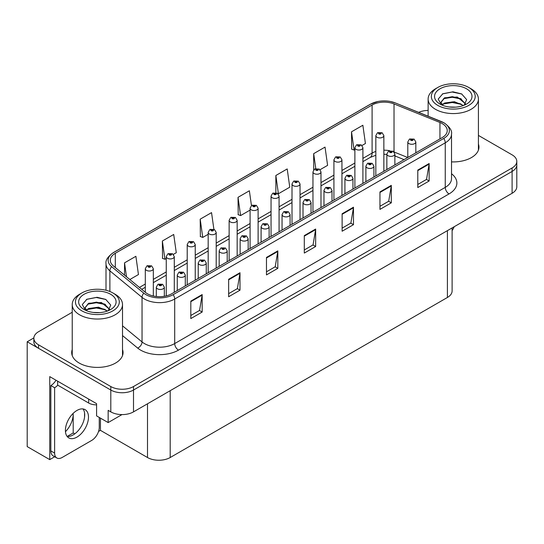 <?xml version="1.0" encoding="UTF-8"?>
<svg xmlns="http://www.w3.org/2000/svg" width="544" height="544" viewBox="0 0 544 544"><rect width="100%" height="100%" fill="white"/><g stroke="black" fill="none" stroke-linecap="round" stroke-linejoin="round"><path stroke-width="0.82" d="M54.706 456.756L49.749 459.619L49.749 376.625L96.58 403.662L96.58 415.895L108.154 422.579L108.154 410.346L110.806 411.876A16.048 9.268 0 0 0 133.504 411.876L512.101 193.29A16.048 9.268 0 0 0 516.8 186.742L516.8 164.9A16.048 9.268 0 0 1 512.101 171.448A16.048 9.268 0 0 0 516.8 164.9L516.8 161.405A16.048 9.268 0 0 0 512.101 154.85L478.421 135.408M121.992 414.589L108.154 422.579M72.23 312.27L38.549 331.718A16.048 9.268 0 0 0 33.85 338.273A16.048 9.268 0 0 0 38.549 344.821L110.806 386.539A16.048 9.268 0 0 0 133.504 386.539L133.504 390.034L512.101 171.448L133.504 390.034A16.048 9.268 0 0 1 110.806 390.034A16.048 9.268 0 0 0 133.504 390.034L133.504 411.876M49.749 459.619L27.2 446.604L27.2 341.768L110.806 390.034L38.549 348.316A16.048 9.268 0 0 1 33.85 341.768L33.85 338.273M33.857 337.919L27.2 341.768M452.112 227.929L452.112 290.924A16.048 9.268 180 0 1 447.413 297.473L170.197 457.524A16.048 9.268 180 0 1 147.499 457.524L100.436 430.352L100.436 418.118M84.551 417.173L84.551 412.869M100.436 430.352L98.546 431.446M67.191 436.444L73.202 432.976L74.752 433.867M65.464 431.698A17.122 9.887 120 0 0 73.202 414.188L72.665 413.882M73.202 432.976L73.202 414.188M72.23 349.568A25.677 14.824 0 0 0 71.692 352.573A25.677 14.824 0 0 0 79.213 363.059A25.677 14.824 0 0 0 107.202 366.275A25.677 14.824 0 0 0 123.053 352.573A25.677 14.824 0 0 0 122.516 349.568M72.23 353.063A25.677 14.824 0 0 0 71.876 354.321M442.231 123.597A17.122 9.887 180 0 1 447.243 130.587A17.122 9.887 180 0 1 442.231 137.578L171.673 293.78A17.122 9.887 180 0 1 145.54 292.461L113.383 265.948A17.122 9.887 180 0 1 110.289 260.277A17.122 9.887 180 0 1 115.301 253.286L372.096 105.033A17.122 9.887 180 0 1 394.019 103.924L439.94 122.488A17.122 9.887 180 0 1 442.231 123.597M443.741 122.726A19.258 11.118 0 0 0 441.17 121.475L395.243 102.911A19.258 11.118 0 0 0 390.619 101.538A19.258 11.118 0 0 0 377.781 101.538A19.258 11.118 0 0 0 370.58 104.156L113.791 252.416A19.258 11.118 0 0 0 111.636 266.655L143.786 293.168A19.258 11.118 0 0 0 173.182 294.651L443.741 138.448A19.258 11.118 0 0 0 443.741 122.726M190.815 301.118L190.815 318.594L202.164 312.038L202.164 294.569L190.815 301.118M190.815 315.493L199.553 310.447L202.116 295.147A4.277 2.468 -120 0 0 202.164 294.569M199.478 310.488L202.164 312.038M228.643 279.276L228.643 296.752L239.992 290.197L239.992 272.728L228.643 279.276M228.643 293.651L237.381 288.606L239.945 273.306A4.277 2.468 -120 0 0 239.992 272.728M237.306 288.646L239.992 290.197M266.472 257.441L266.472 274.91L277.821 268.355L277.821 250.886L266.472 257.441M266.472 271.81L275.21 266.764L277.773 251.464A4.277 2.468 -120 0 0 277.821 250.886M275.135 266.812L277.821 268.355M417.792 170.075L417.792 187.551L429.141 180.996L429.141 163.52L417.792 170.075M417.792 184.45L426.53 179.404L429.094 164.104A4.277 2.468 -120 0 0 429.141 163.52M426.455 179.445L429.141 180.996M379.964 191.916L379.964 209.386L391.306 202.837L391.306 185.361L379.964 191.916M379.964 206.292L388.702 201.239L391.265 185.946A4.277 2.468 -120 0 0 391.306 185.361M388.627 201.287L391.306 202.837M342.128 213.758L342.128 231.227L353.478 224.679L353.478 207.203L342.128 213.758M342.128 228.126L350.873 223.081L353.437 207.788A4.277 2.468 -120 0 0 353.478 207.203M350.798 223.128L353.478 224.679M304.3 235.6L304.3 253.069L315.649 246.52L315.649 229.044L304.3 235.6M304.3 249.968L313.045 244.922L315.602 229.622A4.277 2.468 -120 0 0 315.649 229.044M312.963 244.97L315.649 246.52M451.52 161.888A25.677 14.824 0 0 0 478.951 147.098A25.677 14.824 0 0 0 478.421 144.085M133.504 386.539L512.101 167.96A16.048 9.268 0 0 0 516.8 161.405M428.128 110.425A16.048 9.268 0 0 0 418.662 112.363M173.38 254.388L176.276 252.715L173.713 234.464L162.364 241.012L162.547 258.38M129.853 279.521L138.448 274.557L135.884 256.299L124.535 262.854L124.535 275.142M275.856 175.494L278.412 193.746L289.762 187.197L287.205 168.939L275.856 175.494L275.856 192.726M320.083 169.694L327.597 165.356L325.033 147.098L313.684 153.653L313.684 169.898M361.998 145.493L365.425 143.514L362.862 125.256L351.512 131.811L351.696 149.178M213.88 229.262L211.541 212.622L200.192 219.171L200.376 236.538M251.45 205.584L249.37 190.781L238.027 197.329L238.204 214.696M238.027 197.329L240.584 215.587L250.09 210.1M240.584 215.587L238.027 214.628M278.412 193.746L277.712 193.48M313.684 153.653L315.785 168.606M351.512 131.811L354.076 150.069L354.878 149.6M354.076 150.069L351.512 149.11M200.192 219.171L202.756 237.429L208.175 234.301M202.756 237.429L200.192 236.47M162.364 241.012L164.927 259.27L166.26 258.502M164.927 259.27L162.364 258.312M124.535 262.854L126.487 276.746M122.876 354.321A25.677 14.824 0 0 0 122.516 353.063M478.774 148.845A25.677 14.824 0 0 0 478.421 147.58M153.326 295.997L153.326 268.702A4.012 2.319 180 0 1 150.851 270.844A4.012 2.319 180 0 1 146.479 270.341A4.012 2.319 180 0 1 145.302 268.702L146.9 265.921A2.672 1.612 57.8 0 1 148.328 265.996A1.34 0.775 0 0 0 148.369 267.063A1.34 0.775 0 0 0 150.26 267.063A1.34 0.775 0 0 0 150.26 265.975A1.34 0.775 0 0 0 148.41 265.948L149.852 266.519L148.934 266.737L148.328 265.996M148.954 266.75L148.954 266.295M148.41 265.948A2.672 1.476 -117.9 0 0 147.159 265.771A2.672 1.476 -117.9 0 0 147.043 265.846M148.934 266.737L148.92 266.315M164.336 296.283L164.336 287.157A4.012 2.319 180 0 1 161.86 289.299A4.012 2.319 180 0 1 157.488 288.796A4.012 2.319 180 0 1 156.312 287.157L157.91 284.376A2.672 1.612 57.8 0 1 159.338 284.451A1.34 0.775 0 0 0 159.378 285.525A1.34 0.775 0 0 0 161.269 285.525A1.34 0.775 0 0 0 161.269 284.43A1.34 0.775 0 0 0 159.419 284.403L160.854 284.974L159.943 285.192L159.338 284.451M159.963 285.206L159.963 284.75M159.419 284.403A2.672 1.476 -117.9 0 0 158.168 284.226A2.672 1.476 -117.9 0 0 158.052 284.301M159.943 285.192L159.929 284.77M174.284 292.271L174.284 256.605A4.012 2.319 180 0 1 171.809 258.747A4.012 2.319 180 0 1 167.436 258.244A4.012 2.319 180 0 1 166.26 256.605L167.858 253.817A2.672 1.612 57.8 0 1 169.286 253.898A1.34 0.775 0 0 0 169.327 254.966A1.34 0.775 0 0 0 171.217 254.966A1.34 0.775 0 0 0 171.217 253.878A1.34 0.775 0 0 0 169.368 253.851L170.809 254.422L169.891 254.64L169.286 253.898M169.912 254.646L169.912 254.191M169.368 253.851A2.672 1.476 -117.9 0 0 168.116 253.674A2.672 1.476 -117.9 0 0 168.001 253.749M169.878 254.633L169.878 254.211M195.242 280.174L195.242 244.508A4.012 2.319 180 0 1 192.766 246.643A4.012 2.319 180 0 1 188.394 246.146A4.012 2.319 180 0 1 187.218 244.508L188.816 241.72A2.672 1.612 57.8 0 1 190.244 241.801A1.34 0.775 0 0 0 190.284 242.869A1.34 0.775 0 0 0 192.175 242.869A1.34 0.775 0 0 0 192.175 241.774A1.34 0.775 0 0 0 190.325 241.754L191.767 242.318L190.849 242.542L190.244 241.801M190.869 242.549L190.869 242.094M190.325 241.754A2.672 1.476 -117.9 0 0 189.074 241.57A2.672 1.476 -117.9 0 0 188.958 241.645M190.835 242.529L190.835 242.114M216.199 268.07L216.199 232.404A4.012 2.319 180 0 1 213.724 234.546A4.012 2.319 180 0 1 209.352 234.042A4.012 2.319 180 0 1 208.175 232.404L209.773 229.622A2.672 1.612 57.8 0 1 211.201 229.697A1.34 0.775 0 0 0 211.242 230.765A1.34 0.775 0 0 0 213.132 230.765A1.34 0.775 0 0 0 213.132 229.677A1.34 0.775 0 0 0 211.283 229.65L212.568 230.003L211.806 230.438L211.827 229.996M211.283 229.65A2.672 1.476 -117.9 0 0 210.032 229.473A2.672 1.476 -117.9 0 0 209.916 229.548M211.793 230.432L211.201 229.697M211.806 230.438L211.793 230.01M185.293 285.913L185.293 275.06A4.012 2.319 180 0 1 182.818 277.202A4.012 2.319 180 0 1 178.446 276.699A4.012 2.319 180 0 1 177.269 275.06L178.867 272.272A2.672 1.612 57.8 0 1 180.295 272.354A1.34 0.775 0 0 0 180.336 273.421A1.34 0.775 0 0 0 182.226 273.421A1.34 0.775 0 0 0 182.226 272.333A1.34 0.775 0 0 0 180.377 272.306L181.812 272.877L180.9 273.095L180.921 272.646M180.377 272.306A2.672 1.476 -117.9 0 0 179.126 272.129A2.672 1.476 -117.9 0 0 179.01 272.204M180.887 273.088L180.295 272.354M180.9 273.095L180.887 272.666M206.251 273.816L206.251 262.963A4.012 2.319 180 0 1 203.776 265.098A4.012 2.319 180 0 1 199.403 264.602A4.012 2.319 180 0 1 198.227 262.963L199.825 260.175A2.672 1.612 57.8 0 1 201.253 260.256A1.34 0.775 0 0 0 201.294 261.324A1.34 0.775 0 0 0 203.184 261.324A1.34 0.775 0 0 0 203.184 260.229A1.34 0.775 0 0 0 201.334 260.209L202.769 260.773L201.858 260.998L201.253 260.256M201.878 261.004L201.878 260.549M201.334 260.209A2.672 1.476 -117.9 0 0 200.083 260.025A2.672 1.476 -117.9 0 0 199.968 260.1M201.858 260.998L201.844 260.569M227.208 261.718L227.208 250.859A4.012 2.319 180 0 1 224.733 253.001A4.012 2.319 180 0 1 220.361 252.498A4.012 2.319 180 0 1 219.184 250.859L220.782 248.078A2.672 1.612 57.8 0 1 222.21 248.152A1.34 0.775 0 0 0 222.251 249.22A1.34 0.775 0 0 0 224.142 249.22A1.34 0.775 0 0 0 224.142 248.132A1.34 0.775 0 0 0 222.292 248.105L223.727 248.676L222.816 248.894L222.21 248.152M222.836 248.907L222.836 248.452M222.292 248.105A2.672 1.476 -117.9 0 0 221.041 247.928A2.672 1.476 -117.9 0 0 220.925 248.003M222.816 248.894L222.802 248.465M248.166 249.614L248.166 238.762A4.012 2.319 180 0 1 245.691 240.904A4.012 2.319 180 0 1 241.318 240.4A4.012 2.319 180 0 1 240.142 238.762L241.74 235.974A2.672 1.612 57.8 0 1 243.168 236.055A1.34 0.775 0 0 0 243.209 237.123A1.34 0.775 0 0 0 245.099 237.123A1.34 0.775 0 0 0 245.099 236.028A1.34 0.775 0 0 0 243.25 236.008L244.684 236.579L243.773 236.796L243.794 236.348M243.25 236.008A2.672 1.476 -117.9 0 0 241.998 235.824A2.672 1.476 -117.9 0 0 241.883 235.906M243.76 236.783L243.168 236.055M243.773 236.796L243.76 236.368M454.172 226.732A10.703 6.174 -60 0 1 452.112 230.615M76.949 437.104A16.32 9.418 120 0 0 87.604 422.722A16.32 9.418 120 0 0 85.102 409.646A16.32 9.418 120 0 0 76.949 410.455A16.32 9.418 120 0 0 66.286 424.837A16.32 9.418 120 0 0 68.789 437.906A16.32 9.418 120 0 0 76.949 437.104M82.994 408.938A16.32 9.418 -60 0 1 83.232 422.28A16.32 9.418 -60 0 1 73.161 434.914A16.32 9.418 -60 0 1 67.116 436.431M99.266 417.445L99.266 427.319A10.703 6.174 -60 0 1 91.698 440.422L62.193 457.456A10.703 6.174 -60 0 1 56.841 457.987A10.703 6.174 -60 0 1 54.624 453.091L54.624 387.743L50.844 385.56A10.703 6.174 120 0 0 55.998 380.236M57.739 385.172A10.703 6.174 -60 0 1 54.624 387.743M56.841 457.987L53.06 455.804A10.703 6.174 -60 0 1 50.844 450.908L50.844 385.56M88.672 399.099L88.672 403.029A10.703 6.174 0 0 0 96.58 404.838M57.65 381.188L57.65 385.118L88.672 403.029M455.709 107.148L449.126 106.971M450.99 107.154L453.818 107.236M463.434 105.509L454.417 101.708L444.577 103.02L442.109 104.768M463.162 105.604L460.489 103.822L452.302 101.905L444.258 103.537M465.494 103.836L457.307 97.029L444.57 97.777L440.973 102.15L442.755 105.373M440.973 102.306L444.577 98.131L452.343 96.662L460.564 98.62L465.433 103.911M442.279 104.944L444.387 103.469M471.056 88.781L468.785 87.475A21.937 12.662 180 0 1 468.785 105.38A21.937 12.662 180 0 1 437.764 105.38A21.937 12.662 180 0 1 437.764 87.475A21.937 12.662 180 0 1 468.785 87.475L471.056 88.781A25.146 14.518 180 0 1 478.421 99.049A25.146 14.518 180 0 1 471.056 109.317A25.146 14.518 180 0 1 435.492 109.317A25.146 14.518 180 0 1 428.128 99.049A25.146 14.518 180 0 1 435.492 88.781L437.764 87.475M440.035 88.781A18.727 10.812 180 0 1 466.514 88.781A18.727 10.812 180 0 1 466.514 104.074A18.727 10.812 180 0 1 440.035 104.074A18.727 10.812 180 0 1 440.035 88.781M464.154 105.23L466.643 99.6L461.625 93.922L452.968 91.814L442.809 93.772L438.212 99.076L441.313 104.747M461.434 99.096L452.241 97.26L443.503 98.729M461.856 94.037L452.139 92.018L442.585 93.888M461.414 104.332L452.268 102.503L443.489 103.979M99.804 312.623L93.221 312.446M95.091 312.637L97.92 312.712M107.535 310.984L98.518 307.183L88.672 308.502L86.21 310.243M107.263 311.086L104.591 309.305L96.404 307.387L88.352 309.012M109.596 309.318L101.408 302.505L88.672 303.253L85.068 307.625L86.85 310.848M85.075 307.788L88.461 303.715L96.444 302.138L104.666 304.096L109.534 309.393M86.38 310.42L88.482 308.944M115.151 294.263L112.887 292.951A21.937 12.662 180 0 1 112.887 310.862A21.937 12.662 180 0 1 81.865 310.862A21.937 12.662 180 0 1 81.865 292.951A21.937 12.662 180 0 1 112.887 292.951L115.151 294.263A25.146 14.518 180 0 1 122.516 304.524A25.146 14.518 180 0 1 115.151 314.792A25.146 14.518 180 0 1 79.594 314.792A25.146 14.518 180 0 1 72.23 304.524A25.146 14.518 180 0 1 79.594 294.263L81.865 292.951M84.136 294.263A18.727 10.812 180 0 1 110.616 294.263A18.727 10.812 180 0 1 110.616 309.55A18.727 10.812 180 0 1 84.136 309.55A18.727 10.812 180 0 1 84.136 294.263M108.249 310.706L110.745 305.082L105.726 299.397L97.063 297.289L86.911 299.248L82.314 304.552L85.415 310.223M105.536 304.579L96.336 302.743L87.598 304.205M105.958 299.52L96.234 297.493L86.68 299.363M105.516 309.808L96.37 307.979L87.591 309.454M237.157 255.972L237.157 220.306A4.012 2.319 180 0 1 234.682 222.448A4.012 2.319 180 0 1 230.309 221.945A4.012 2.319 180 0 1 229.133 220.306L230.731 217.518A2.672 1.612 57.8 0 1 232.159 217.6A1.34 0.775 0 0 0 232.2 218.668A1.34 0.775 0 0 0 234.09 218.668A1.34 0.775 0 0 0 234.09 217.573A1.34 0.775 0 0 0 232.24 217.552L233.682 218.124L232.764 218.341L232.159 217.6M232.784 218.348L232.784 217.892M232.24 217.552A2.672 1.476 -117.9 0 0 230.989 217.369A2.672 1.476 -117.9 0 0 230.874 217.45M232.75 218.328L232.75 217.913M258.114 243.875L258.114 208.209A4.012 2.319 180 0 1 255.639 210.344A4.012 2.319 180 0 1 251.267 209.841A4.012 2.319 180 0 1 250.09 208.209L251.688 205.421A2.672 1.612 57.8 0 1 253.116 205.503A1.34 0.775 0 0 0 253.157 206.57A1.34 0.775 0 0 0 255.048 206.57A1.34 0.775 0 0 0 255.048 205.476A1.34 0.775 0 0 0 253.198 205.455L254.64 206.02L253.722 206.237L253.116 205.503M253.742 206.251L253.742 205.795M253.198 205.455A2.672 1.476 -117.9 0 0 251.947 205.272A2.672 1.476 -117.9 0 0 251.831 205.346M253.722 206.237L253.708 205.816M279.072 231.771L279.072 196.105A4.012 2.319 180 0 1 276.597 198.247A4.012 2.319 180 0 1 272.224 197.744A4.012 2.319 180 0 1 271.048 196.105L272.646 193.324A2.672 1.612 57.8 0 1 274.074 193.399A1.34 0.775 0 0 0 274.115 194.466A1.34 0.775 0 0 0 276.005 194.466A1.34 0.775 0 0 0 276.005 193.378A1.34 0.775 0 0 0 274.156 193.351L275.597 193.922L274.679 194.14L274.7 193.691M274.156 193.351A2.672 1.476 -117.9 0 0 272.904 193.174A2.672 1.476 -117.9 0 0 272.789 193.249M274.666 194.133L274.074 193.399M274.679 194.14L274.666 193.712M269.124 237.517L269.124 226.664A4.012 2.319 180 0 1 266.648 228.8A4.012 2.319 180 0 1 262.276 228.296A4.012 2.319 180 0 1 261.1 226.664L262.698 223.876A2.672 1.612 57.8 0 1 264.126 223.958A1.34 0.775 0 0 0 264.166 225.026A1.34 0.775 0 0 0 266.057 225.026A1.34 0.775 0 0 0 266.057 223.931A1.34 0.775 0 0 0 264.207 223.91L265.642 224.475L264.731 224.692L264.126 223.958M264.751 224.706L264.751 224.25M264.207 223.91A2.672 1.476 -117.9 0 0 262.956 223.727A2.672 1.476 -117.9 0 0 262.84 223.802M264.717 224.686L264.717 224.271M290.081 225.42L290.081 214.56A4.012 2.319 180 0 1 287.606 216.702A4.012 2.319 180 0 1 283.234 216.199A4.012 2.319 180 0 1 282.057 214.56L283.655 211.779A2.672 1.612 57.8 0 1 285.083 211.854A1.34 0.775 0 0 0 285.124 212.922A1.34 0.775 0 0 0 287.014 212.922A1.34 0.775 0 0 0 287.014 211.834A1.34 0.775 0 0 0 285.165 211.806L286.6 212.378L285.688 212.595L285.709 212.146M285.165 211.806A2.672 1.476 -117.9 0 0 283.914 211.63A2.672 1.476 -117.9 0 0 283.798 211.704M285.675 212.588L285.083 211.854M285.688 212.595L285.675 212.167M311.039 213.316L311.039 202.463A4.012 2.319 180 0 1 308.564 204.605A4.012 2.319 180 0 1 304.191 204.102A4.012 2.319 180 0 1 303.015 202.463L304.613 199.675A2.672 1.612 57.8 0 1 306.041 199.757A1.34 0.775 0 0 0 306.082 200.824A1.34 0.775 0 0 0 307.972 200.824A1.34 0.775 0 0 0 307.972 199.73A1.34 0.775 0 0 0 306.122 199.709L307.557 200.28L306.646 200.498L306.041 199.757M306.666 200.505L306.666 200.049M306.122 199.709A2.672 1.476 -117.9 0 0 304.871 199.526A2.672 1.476 -117.9 0 0 304.756 199.607M306.646 200.498L306.632 200.07M300.03 219.674L300.03 184.008A4.012 2.319 180 0 1 297.554 186.143A4.012 2.319 180 0 1 293.182 185.647A4.012 2.319 180 0 1 292.006 184.008L293.604 181.22A2.672 1.612 57.8 0 1 295.032 181.302A1.34 0.775 0 0 0 295.072 182.369A1.34 0.775 0 0 0 296.963 182.369A1.34 0.775 0 0 0 296.963 181.274A1.34 0.775 0 0 0 295.113 181.254L296.555 181.825L295.637 182.043L295.032 181.302M295.657 182.05L295.657 181.594M295.113 181.254A2.672 1.476 -117.9 0 0 293.862 181.07A2.672 1.476 -117.9 0 0 293.746 181.145M295.637 182.043L295.623 181.614M320.987 207.577L320.987 171.904A4.012 2.319 180 0 1 318.512 174.046A4.012 2.319 180 0 1 314.14 173.543A4.012 2.319 180 0 1 312.963 171.904L314.561 169.123A2.672 1.612 57.8 0 1 315.989 169.198A1.34 0.775 0 0 0 316.03 170.265A1.34 0.775 0 0 0 317.92 170.265A1.34 0.775 0 0 0 317.92 169.177A1.34 0.775 0 0 0 316.071 169.15L317.512 169.721L316.594 169.939L315.989 169.198M316.615 169.952L316.615 169.497M316.071 169.15A2.672 1.476 -117.9 0 0 314.82 168.973A2.672 1.476 -117.9 0 0 314.704 169.048M316.581 169.932L316.581 169.517M341.945 195.473L341.945 159.807A4.012 2.319 180 0 1 339.47 161.949A4.012 2.319 180 0 1 335.097 161.446A4.012 2.319 180 0 1 333.921 159.807L335.519 157.019A2.672 1.612 57.8 0 1 336.947 157.1A1.34 0.775 0 0 0 336.988 158.168A1.34 0.775 0 0 0 338.878 158.168A1.34 0.775 0 0 0 338.878 157.08A1.34 0.775 0 0 0 337.028 157.053L338.47 157.624L337.552 157.842L336.947 157.1M337.572 157.848L337.572 157.393M337.028 157.053A2.672 1.476 -117.9 0 0 335.777 156.876A2.672 1.476 -117.9 0 0 335.662 156.951M337.552 157.842L337.538 157.413M362.902 183.376L362.902 147.71A4.012 2.319 180 0 1 360.427 149.845A4.012 2.319 180 0 1 356.055 149.348A4.012 2.319 180 0 1 354.878 147.71L356.476 144.922A2.672 1.612 57.8 0 1 357.904 145.003A1.34 0.775 0 0 0 357.945 146.071A1.34 0.775 0 0 0 359.836 146.071A1.34 0.775 0 0 0 359.836 144.976A1.34 0.775 0 0 0 357.986 144.956L359.428 145.52L358.51 145.744L357.904 145.003M358.53 145.751L358.53 145.296M357.986 144.956A2.672 1.476 -117.9 0 0 356.735 144.772A2.672 1.476 -117.9 0 0 356.619 144.847M358.496 145.731L358.496 145.316M383.86 171.272L383.86 135.606A4.012 2.319 180 0 1 381.385 137.748A4.012 2.319 180 0 1 377.012 137.244A4.012 2.319 180 0 1 375.836 135.606L377.434 132.824A2.672 1.612 57.8 0 1 378.862 132.899A1.34 0.775 0 0 0 378.903 133.967A1.34 0.775 0 0 0 380.793 133.967A1.34 0.775 0 0 0 380.793 132.879A1.34 0.775 0 0 0 378.944 132.852L380.222 133.205L379.467 133.64L379.488 133.198M378.944 132.852A2.672 1.476 -117.9 0 0 377.692 132.675A2.672 1.476 -117.9 0 0 377.577 132.75M379.454 133.634L378.862 132.899M379.467 133.64L379.454 133.212M331.996 201.219L331.996 190.359A4.012 2.319 180 0 1 329.521 192.501A4.012 2.319 180 0 1 325.149 191.998A4.012 2.319 180 0 1 323.972 190.359L325.57 187.578A2.672 1.612 57.8 0 1 326.998 187.66A1.34 0.775 0 0 0 327.039 188.727A1.34 0.775 0 0 0 328.93 188.727A1.34 0.775 0 0 0 328.93 187.632A1.34 0.775 0 0 0 327.08 187.612L328.515 188.176L327.604 188.394L326.998 187.66M327.624 188.408L327.624 187.952M327.08 187.612A2.672 1.476 -117.9 0 0 325.829 187.428A2.672 1.476 -117.9 0 0 325.713 187.503M327.604 188.394L327.59 187.972M352.954 189.115L352.954 178.262A4.012 2.319 180 0 1 350.479 180.404A4.012 2.319 180 0 1 346.106 179.901A4.012 2.319 180 0 1 344.93 178.262L346.528 175.481A2.672 1.612 57.8 0 1 347.956 175.556A1.34 0.775 0 0 0 347.997 176.623A1.34 0.775 0 0 0 349.887 176.623A1.34 0.775 0 0 0 349.887 175.535A1.34 0.775 0 0 0 348.038 175.508L349.472 176.079L348.561 176.297L348.582 175.848M348.038 175.508A2.672 1.476 -117.9 0 0 346.786 175.331A2.672 1.476 -117.9 0 0 346.671 175.406M348.548 176.29L347.956 175.556M348.561 176.297L348.548 175.868M373.912 177.018L373.912 166.165A4.012 2.319 180 0 1 371.436 168.3A4.012 2.319 180 0 1 367.064 167.804A4.012 2.319 180 0 1 365.888 166.165L367.486 163.377A2.672 1.612 57.8 0 1 368.914 163.458A1.34 0.775 0 0 0 368.954 164.526A1.34 0.775 0 0 0 370.845 164.526A1.34 0.775 0 0 0 370.845 163.431A1.34 0.775 0 0 0 368.995 163.411L370.43 163.975L369.519 164.2L368.914 163.458M369.539 164.206L369.539 163.751M368.995 163.411A2.672 1.476 -117.9 0 0 367.744 163.227A2.672 1.476 -117.9 0 0 367.628 163.302M369.519 164.2L369.505 163.771M394.869 164.92L394.869 154.061A4.012 2.319 180 0 1 392.394 156.203A4.012 2.319 180 0 1 388.022 155.7A4.012 2.319 180 0 1 386.845 154.061L388.443 151.28A2.672 1.612 57.8 0 1 389.871 151.354A1.34 0.775 0 0 0 389.912 152.422A1.34 0.775 0 0 0 391.802 152.422A1.34 0.775 0 0 0 391.802 151.334A1.34 0.775 0 0 0 389.953 151.307L391.388 151.878L390.476 152.096L389.871 151.354M390.497 152.109L390.497 151.654M389.953 151.307A2.672 1.476 -117.9 0 0 388.702 151.13A2.672 1.476 -117.9 0 0 388.586 151.205M390.463 152.089L390.463 151.667M415.827 152.816L415.827 141.964A4.012 2.319 180 0 1 413.352 144.106A4.012 2.319 180 0 1 408.972 143.602A4.012 2.319 180 0 1 407.803 141.964L409.401 139.176A2.672 1.612 57.8 0 1 410.829 139.257A1.34 0.775 0 0 0 410.87 140.325A1.34 0.775 0 0 0 412.76 140.325A1.34 0.775 0 0 0 412.76 139.23A1.34 0.775 0 0 0 410.91 139.21L412.345 139.781L411.434 139.998L410.829 139.257M411.454 140.005L411.454 139.55M410.91 139.21A2.672 1.476 -117.9 0 0 409.659 139.026A2.672 1.476 -117.9 0 0 409.544 139.108M411.42 139.985L411.42 139.57M512.101 193.29L512.101 167.96M110.806 411.876L110.806 386.539M170.197 457.524L170.197 390.687M447.413 297.473L447.413 230.642M147.499 457.524L147.499 403.791M451.52 173.74A26.751 15.443 180 0 1 449.038 193.922L178.48 350.132A5.352 3.087 60 0 1 174.699 343.577L445.257 187.374A21.4 12.356 0 0 0 451.52 178.636L451.52 134.082A21.4 12.356 180 0 1 445.257 142.82A5.352 3.087 -120 0 0 443.741 138.448M178.48 350.132A26.751 15.443 180 0 1 140.651 350.132A26.751 15.443 180 0 1 137.652 348.065L122.516 335.587M143.786 293.168A5.352 3.577 129.5 0 0 142.038 297.371L142.038 341.931A21.4 12.356 0 0 0 144.432 343.577A21.4 12.356 0 0 0 174.699 343.577L174.699 299.023A21.4 12.356 180 0 1 142.038 297.371L109.881 270.858A21.4 12.356 180 0 1 106.012 263.772L106.012 290.265M377.781 101.538L370.172 104.332A5.352 3.087 60 0 1 370.58 104.156M113.791 252.416A5.352 3.087 -120 0 0 113.383 252.586C107.807 256.618 105.346 260.352 106.012 263.772M111.636 266.655A5.352 3.577 129.5 0 0 109.881 270.858L109.881 291.502M173.182 294.651A5.352 3.087 60 0 1 174.699 299.023L445.257 142.82L445.257 187.374A5.352 3.087 60 0 0 449.038 193.922M38.549 344.821L38.549 348.316M122.516 325.836L142.038 341.931A5.352 3.577 -50.5 0 1 137.652 348.065M115.301 253.286L115.301 267.526M439.94 122.488L439.94 138.897M394.019 103.924L394.019 151.905M407.701 157.508L394.114 152.014M389.796 150.729A17.122 9.887 0 0 0 383.86 150.192M375.836 151.45A17.122 9.887 0 0 0 372.096 153.082L362.902 158.386M372.096 105.033L372.096 153.082A9.629 5.562 60 0 1 370.097 157.488L362.902 161.643M354.878 163.023L341.945 170.49M333.921 175.12L320.987 182.587M312.963 187.224L300.03 194.691M292.006 199.322L279.072 206.788M271.048 211.419L258.114 218.885M250.09 223.523L237.157 230.989M229.133 235.62L216.199 243.086M208.175 247.717L195.242 255.184M187.218 259.821L174.284 267.288M166.26 271.918L153.326 279.385M145.302 284.022L139.42 287.416M404.036 159.623L395.93 156.346A9.629 4.508 -68 0 1 394.869 155.462M304.3 236.15L315.602 229.622M342.128 214.309L353.437 207.788M379.964 192.467L391.265 185.946M417.792 170.626L429.094 164.104M266.472 257.992L277.773 251.464M228.643 279.834L239.945 273.306M190.815 301.675L202.116 295.147M54.624 453.091L50.844 450.908M451.52 134.082C452.248 130.75 449.786 127.024 444.149 122.896L395.406 102.966L390.619 101.538M370.172 104.332L113.383 252.586M395.93 156.346L394.869 155.951M386.845 154.353L383.86 154.258M375.836 155.258L370.097 157.488M354.878 166.28L341.945 173.747M333.921 178.378L320.987 185.844M312.963 190.482L300.03 197.948M292.006 202.579L279.072 210.045M271.048 214.676L258.114 222.142M250.09 226.78L237.157 234.246M229.133 238.877L216.199 246.344M208.175 250.974L195.242 258.441M187.218 263.078L174.284 270.545M166.26 275.176L153.326 282.642M145.302 287.28L141.746 289.326M153.326 268.702L151.599 265.839L147.159 265.771M145.302 292.264L145.302 268.702M164.336 287.157L162.608 284.294L158.168 284.226M156.312 296.494L156.312 287.157M174.284 256.605L172.557 253.742L168.116 253.674M166.26 295.888L166.26 256.605M195.242 244.508L193.514 241.645L189.074 241.57M187.218 284.804L187.218 244.508M216.199 232.404L214.472 229.541L210.032 229.473M208.175 272.707L208.175 232.404M185.293 275.06L183.566 272.197L179.126 272.129M177.269 290.55L177.269 275.06M206.251 262.963L204.524 260.1L200.083 260.025M198.227 278.446L198.227 262.963M227.208 250.859L225.481 247.996L221.041 247.928M219.184 266.349L219.184 250.859M248.166 238.762L246.439 235.899L241.998 235.824M240.142 254.252L240.142 238.762M428.128 116.192L428.128 99.049M460.564 98.627L460.992 98.845M442.272 94.044L442.809 93.772M478.421 150.11L478.421 99.049M72.23 355.586L72.23 304.524M104.659 304.103L105.094 304.32M86.367 299.52L86.911 299.248M122.516 355.586L122.516 304.524M237.157 220.306L235.43 217.444L230.989 217.369M229.133 260.603L229.133 220.306M258.114 208.209L256.387 205.346L251.947 205.272M250.09 248.506L250.09 208.209M279.072 196.105L277.345 193.242L272.904 193.174M271.048 236.409L271.048 196.105M269.124 226.664L267.396 223.802L262.956 223.727M261.1 242.148L261.1 226.664M290.081 214.56L288.354 211.698L283.914 211.63M282.057 230.051L282.057 214.56M311.039 202.463L309.312 199.6L304.871 199.526M303.015 217.954L303.015 202.463M300.03 184.008L298.302 181.145L293.862 181.07M292.006 224.305L292.006 184.008M320.987 171.904L319.26 169.041L314.82 168.973M312.963 212.208L312.963 171.904M341.945 159.807L340.218 156.944L335.777 156.876M333.921 200.104L333.921 159.807M362.902 147.71L361.175 144.847L356.735 144.772M354.878 188.006L354.878 147.71M383.86 135.606L382.133 132.743L377.692 132.675M375.836 175.909L375.836 135.606M331.996 190.359L330.269 187.496L325.829 187.428M323.972 205.85L323.972 190.359M352.954 178.262L351.227 175.399L346.786 175.331M344.93 193.752L344.93 178.262M373.912 166.165L372.184 163.302L367.744 163.227M365.888 181.648L365.888 166.165M394.869 154.061L393.142 151.198L388.702 151.13M386.845 169.551L386.845 154.061M415.827 141.964L414.1 139.101L409.659 139.026M407.803 157.454L407.803 141.964"/></g></svg>
